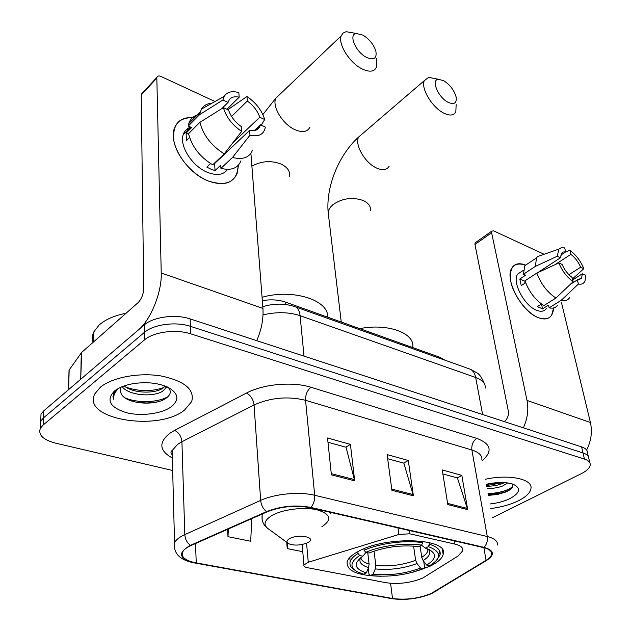 <?xml version="1.0" encoding="UTF-8"?>
<svg xmlns="http://www.w3.org/2000/svg" width="631" height="631" viewBox="0 0 631 631"><rect width="100%" height="100%" fill="white"/><g stroke="black" fill="none" stroke-linecap="round" stroke-linejoin="round"><path stroke-width="0.95" d="M422.849 577.988L457.988 556.085L462.799 550.737C463.32 547.732 460.646 545.507 454.785 544.072L409.685 533.787L398.831 534.481L308.267 562.245L303.937 564.99C303.598 566.228 304.734 567.119 307.329 567.663L386.085 582.721C398.753 584.456 411.01 582.878 422.849 577.988M412.989 572.199L429.987 566.236C437.63 562.505 442.015 558.585 443.159 554.452C449.808 538.33 386.566 535.451 358.503 551.32C352.137 554.704 348.351 558.159 347.153 561.693C346.245 570.952 357.619 575.811 381.274 576.253M262.33 300.656C270.794 299.244 278.476 299.717 285.378 302.06L439.87 357.272L445.068 360.23M488.189 494.483C497.228 493.403 505.147 491.17 511.938 487.802C505.147 491.17 497.228 493.403 488.189 494.483M588.368 456.623L587.414 452.569C587.406 450.084 585.465 448.184 581.601 446.866L190.128 318.9C175.568 313.867 153.207 316.857 144.144 325.036L43.681 410.923L41.007 414.125L40.763 420.033M588.841 458.595C588.833 456.134 586.901 454.257 583.02 452.948L190.404 326.337C175.797 321.353 153.341 324.358 144.239 332.498L43.397 417.951L40.715 421.137L40.479 427.006L40.715 421.137L43.397 417.951L144.239 332.498C153.341 324.358 175.797 321.353 190.404 326.337L583.02 452.948C586.901 454.257 588.833 456.134 588.841 458.595L589.811 462.704M518.516 500.706C526.278 496.763 530.434 492.63 531.002 488.299C532.564 478.976 508.957 474.015 485.413 479.252C508.957 474.015 532.564 478.976 531.002 488.299C530.434 492.63 526.278 496.763 518.516 500.706C510.55 504.579 501.298 507.19 490.744 508.531C501.298 507.19 510.55 504.579 518.516 500.706M184.489 410.095L191.682 401.608C194.876 389.611 184.757 381.077 161.323 376.013C139.277 372.282 112.105 377.338 100.337 387.26L94.958 393.681C80.681 419.181 158.129 432.022 184.489 410.095L191.682 401.608C194.876 389.611 184.757 381.077 161.323 376.013C139.277 372.282 112.105 377.338 100.337 387.26L94.958 393.681C80.681 419.181 158.129 432.022 184.489 410.095M431.028 593.542C418.558 598.543 405.725 600.191 392.514 598.488L196.233 562.915C185.364 560.707 180.837 557.063 182.643 551.983C183.834 549.648 186.618 547.503 190.988 545.539L267.102 511.844C281.134 506.385 295.537 505.005 310.326 507.718L483.441 547.582C489.356 549.041 492.085 551.297 491.612 554.349C491.163 556.345 489.317 558.34 486.083 560.328L431.028 593.542M431.517 593.637L486.667 560.391C495.051 554.681 494.152 550.327 483.969 547.329L310.846 507.419C295.687 504.634 280.913 506.038 266.527 511.646L190.404 545.358C176.98 552.985 178.778 558.924 195.791 563.168L392.056 598.701C405.591 600.444 418.747 598.756 431.517 593.637M505.817 491.991L495.863 494.751M492.417 517.728L581.325 473.66C587.019 470.765 590.001 467.768 590.269 464.668C590.277 462.223 588.337 460.362 584.456 459.068L190.688 333.838C176.017 328.901 153.475 331.914 144.333 340.014L43.121 425.034L40.423 428.197C37.931 434.806 42.979 439.791 55.591 443.159L172.665 470.497M447.813 504.563L442.228 469.929L461.845 475.395L467.689 509.627L447.813 504.563M331.409 474.883L327.521 437.993L350.418 444.374L354.677 480.814L331.409 474.883M391.914 490.311L387.103 454.588L408.273 460.48L413.392 495.785L391.914 490.311M227.594 529.33L227.98 536.681L250.72 541.248L251.722 518.65M286.742 542.329L287.239 548.584L302.77 551.707M408.273 460.48L403.651 463.122M387.663 458.713L403.879 463.186L413.392 495.785M350.418 444.374L345.835 447.182M327.97 442.26L346.056 447.245L354.677 480.814M461.845 475.395L457.215 477.888M442.867 473.936L457.443 477.951L467.689 509.627M287.239 548.584L287.42 542.834M227.98 536.681L228.383 528.983M507.718 482.944L502.702 485.965C498.285 487.684 493.087 488.552 487.108 488.568M504.477 482.605L502.252 483.63C497.843 485.357 492.653 486.225 486.682 486.249M489.916 503.988C497.646 503.144 504.414 501.298 510.227 498.458C520.133 492.866 521.143 488.149 513.263 484.292C506.212 481.942 497.228 481.926 486.32 484.245M488.347 495.39L497.37 494.491L505.384 492.172C511.623 489.427 513.942 486.69 512.333 483.969M512.743 486.548C507.718 490.61 499.484 492.985 488.039 493.679M499.649 482.518L486.351 484.419M509.73 489.885C504.272 492.756 497.11 494.404 488.252 494.838M503.475 482.549L486.564 485.57M553.632 307.967C552.788 317.645 547.629 320.856 538.148 317.59C526.972 313.094 514.084 296.396 510.984 282.357C508.807 267.244 513.697 261.502 525.655 265.123C519.368 262.646 514.801 263.537 511.97 267.812C504.098 278.508 521.285 311.509 538.148 317.59C544.332 319.996 548.828 319.207 551.62 315.224L553.632 307.967M586.625 450.053C591.192 440.927 592.454 431.746 590.419 422.51L561.503 302.714M523.375 427.834C527.555 418.59 528.77 409.456 527.027 400.425L491.604 232.744L474.954 244.489L508.326 411.033C508.878 415.387 507.545 418.913 504.327 421.603M474.954 244.489L475.096 242.88L491.73 231.135L493.623 230.843L544.088 254.269M491.73 231.135L491.604 232.744M475.096 242.88L475.821 242.367M554.988 264.689L570.881 254.34C575.054 257.566 578.312 261.849 580.678 267.205L568.91 274.706M572.711 279.888L582.366 273.775L581.545 278.137L577.357 279.912L570.345 284.336M546.336 308.512C544.293 311.446 541.004 312.022 536.476 310.239C524.258 305.751 511.859 281.899 517.594 274.146L521.876 271.306M542.573 308.835L537.312 306.619L541.469 304L542.573 308.835L548.505 305.128L549.144 307.833L561.18 300.332L578.406 284.037L577.357 279.912M537.738 272.639L560.494 257.771L557.228 256.249L535.309 266.424L523.47 274.225L525.639 275.187L519.802 279.028L521.253 285.606L525.639 282.751M518.335 273.152L518.911 273.27M557.694 305.081C555.879 307.786 553.032 308.701 549.144 307.833M543.875 305.593C535.285 299.97 528.983 291.711 524.953 280.827L536.847 273.057L558.869 262.906L562.134 264.421C564.524 269.894 567.853 274.264 572.12 277.522L573.153 281.663L555.911 298.045L543.875 305.593M523.47 274.225L524.811 265.683L529.646 262.464M569.659 297.643C567.884 300.34 565.06 301.232 561.18 300.332M555.911 298.045C547.314 292.327 540.956 283.997 536.847 273.057M535.309 266.424L536.555 257.874L537.573 256.541L543.023 254.64M582.366 273.775L585.521 275.242L585.095 280.669C583.99 283.556 581.758 284.684 578.406 284.037M573.153 281.663C566.89 277.19 562.126 270.936 558.869 262.906M557.228 256.249L558.924 249.103L560.991 247.841L564.69 247.873L565.692 251.879L560.714 255.137M560.494 257.771L561.693 253.11L563.404 251.982L565.692 251.879M570.881 254.34L569.872 250.341L565.557 251.966M569.872 250.341C575.953 254.774 580.607 260.879 583.817 268.672L580.678 267.205M572.483 278.965L583.817 268.672M525 280.969L524.889 283.24M524.692 281.166L519.802 279.028M443.696 80.689L438.379 79.293C430.776 79.672 438.143 97.363 448.042 102.261C454.217 104.983 456.907 103.216 456.118 96.961C454.146 90.162 450.006 84.735 443.696 80.689M456.15 104.612L455.827 111.845C453.799 115.654 449.722 116.041 443.601 113.02C431.998 107.294 420.522 87.938 424.324 80.626L428.701 77.329L435.366 78.686M420.08 545.91L421.729 557.299L423.133 560.549L426.674 565.076C436.242 559.105 436.96 553.884 428.82 549.412L425.412 548.118L428.37 546.643L429.395 544.222L429.135 542.471M428.843 545.531L430.381 544.529M359.67 555.517L362.92 556.187C352.989 563.365 354.141 568.925 366.366 572.853L363.653 574.21L357.059 571.71C349.511 567.174 350.379 561.779 359.67 555.517L358.045 553.442C353.739 556.132 351.136 558.845 350.229 561.574C349.258 564.832 350.702 567.64 354.543 570.006M358.045 553.442L357.84 551.675M363.961 548.804L364.134 550.271L365.767 552.354C380.477 545.712 405.559 542.463 421.611 545.137L422.644 542.707C405.867 539.844 379.483 543.259 364.134 550.271M422.644 542.707L422.431 541.248M437.259 559.421L440.067 554.799C440.998 550.319 437.441 546.793 429.395 544.222M426.674 565.076L429.672 565.707C441.992 557.954 441.558 551.597 428.37 546.643M421.611 545.137L418.653 546.627C401.529 544.703 384.981 546.84 369.025 553.04L365.767 552.354M366.366 572.853L368.591 567.577L369.096 564.09L367.755 552.772M365.909 552.44L362.92 556.187M425.412 548.118L421.516 545.192M412.69 347.429C415.419 333.31 387.868 322.946 359.757 328.641M423.716 561.298L424.584 567.222L423.535 568.665C406.38 575.125 388.664 577.412 370.373 575.519L368.993 574.384L368.275 568.318M370.373 575.519L373.087 574.163C389.406 575.795 405.22 573.76 420.538 568.05L423.535 568.665M374.057 551.115L375.808 565.447L375.311 568.917L373.087 574.163M420.538 568.05L417.012 563.538L415.624 560.304L413.605 546.075M362.928 35.123L356.255 33.475C348.233 34.279 355.671 51.987 366.374 57.318C373.954 60.56 377.101 58.454 375.824 50.993C373.584 44.367 369.293 39.083 362.928 35.123M376.384 58.707L376.478 67.131C374.215 71.895 369.293 72.423 361.721 68.732C349.416 62.595 337.751 43.784 341.237 35.793L343.09 33.057L346.111 31.692L354.251 33.127M289.455 538.748C286.529 540.554 286.237 542.187 288.556 543.67C293.794 545.712 299.859 545.523 306.761 543.102L307.849 542.565C317.716 537.517 298.384 533.392 289.455 538.748M327.592 317.148C329.185 300.182 292.666 288.399 262.07 297.296M238.329 165.243C237.272 181.799 227.16 187.021 208.001 180.892C192.289 174.487 176.995 156.748 173.959 141.305C172.058 124.67 178.904 116.83 194.498 117.792C184.055 116.593 177.295 120.253 174.227 128.763C168.564 144.302 187.021 172.878 208.001 180.892C222.861 186.224 232.579 183.708 237.146 173.344L238.329 165.243M81.099 378.939L138.315 330.029C150.754 319.901 161.986 292.027 161.228 272.994L156.835 78.063L141.234 94.973L143.687 288.627C143.403 294.369 141.525 299.047 138.055 302.667L81.651 352.421L80.721 379.341M256.738 340.677C261.526 329.508 263.592 318.758 262.938 308.425L250.893 153.294M141.234 94.973L141.336 94.216L156.93 77.305C157.498 75.862 158.831 75.57 160.905 76.422L214.99 101.52M228.454 107.775L229.384 108.201M156.93 77.305L156.835 78.063M141.336 94.216L142.472 92.986M69.008 371.304L69.165 369.987L81.651 352.421M231.553 116.435L247.32 101.047C253.402 105.495 257.558 110.89 259.775 117.24L232.634 143.056M225.756 153.002L225.606 152.11M254.238 130.617L260.414 124.788L260.185 125.648C258.639 129.828 255.113 131.414 249.608 130.396L214.65 163.532L214.154 163.437M220.653 157.261L220.732 157.766M227.641 169.36C223.595 174.929 216.906 175.931 207.567 172.389C192.345 166.481 179.078 145.8 183.235 134.569C184.473 130.814 186.942 128.338 190.625 127.154M240.947 160.81C237.895 168.319 231.214 170.827 220.921 168.343L220.74 165.212L215.037 170.575L210.959 169.179L206.818 167.105L210.549 163.555M221.757 108.666L228.059 102.419L222.901 100.013L199.538 114.7L188.259 126.058L191.65 127.557L186.098 133.125L186.397 140.689L189.584 137.511M186.271 129.639L188.29 129.497M212.671 164.833C199.853 156.898 191.816 146.502 188.566 133.646L199.901 122.319L223.382 107.649L228.556 110.046C230.788 116.577 235.047 122.106 241.326 126.618L241.681 131.39L224.25 153.854L212.671 164.833M188.259 126.058L188.811 123.526C190.499 118.415 194.08 115.434 199.554 114.582M220.921 168.343L232.531 157.458L249.979 135.152L249.608 130.396M252.495 150.091C249.497 157.6 242.84 160.053 232.531 157.458M224.25 153.854C211.361 145.769 203.245 135.255 199.901 122.319M199.538 114.7L201.376 109.155C203.639 105.495 207.189 103.508 212.032 103.184M260.414 124.788L265.359 127.076C263.955 134.427 258.828 137.116 249.979 135.152M241.681 131.39C232.326 125.096 226.229 117.185 223.382 107.649M222.901 100.013L224.171 96.369C227.034 91.929 231.924 90.683 238.841 92.615L239.181 97.19L226.923 109.289M228.059 102.419L228.154 102.056C229.747 97.592 233.423 95.975 239.181 97.19M247.32 101.047L246.958 96.488L227.823 109.707M246.958 96.488C255.934 102.664 261.849 110.354 264.697 119.543L259.775 117.24M261.202 125.151L264.697 119.543M227.586 151.266L226.6 150.833M215.037 170.575L214.65 163.532M188.701 134.261L186.098 133.125M126.05 313.252C114.432 315.555 105.487 319.452 99.209 324.933L93.822 331.874C92.205 335.369 91.968 338.847 93.112 342.31M166.347 386.535L165.882 387.97L162.727 391.11C153.846 397.38 128.827 395.684 122.154 386.693M165.235 386.085L162.672 388.341C154.532 393.87 133.062 393.507 124.212 385.92M121.018 387.166L120.064 390.423L121.223 393.783L120.071 390.068M171.537 406.577C179.819 399.447 178.376 392.892 167.207 386.913C157.056 382.662 145.296 381.652 131.918 383.885C124.394 385.375 118.557 387.773 114.4 391.078C105.937 400.133 109.818 407.303 126.026 412.587C141.115 416.563 162.049 413.802 171.537 406.577M121.223 393.783C126.042 404.085 154.761 406.056 165.369 398.682C170.772 395.085 171.703 391.315 168.161 387.371M116.838 389.351L113.714 393.216L113.477 399.218C113.375 395.432 115.039 391.819 118.486 388.396M113.477 399.218L112.925 396.26M168.035 396.599C158.633 402.365 138.347 403.611 125.025 397.861M163.831 387.497C151.866 391.725 139.262 391.63 126.019 387.213M157.308 401.892L147.07 402.988L136.73 402.389M167.538 387.071L165.882 387.97L165.843 386.33M440.075 358.455L439.87 357.272M285.598 304.521L285.378 302.06M454.785 544.072L454.273 540.862M409.685 533.787L409.227 530.49M398.831 534.481L397.94 527.895M308.267 562.245L306.556 543.188M581.601 446.866L584.456 459.068M43.681 410.923L43.121 425.034M144.144 325.036L144.333 340.014M190.128 318.9L190.688 333.838M485.31 388.049C485.562 383.498 482.352 379.98 475.679 377.488L482.589 414.504M467.721 368.315L470.655 369.356C473.234 370.957 474.914 373.67 475.679 377.488L300.08 315.674L304.024 356.129M293.084 306.082L295.931 307.045C298.234 308.638 299.622 311.509 300.08 315.674C288.785 311.998 276.433 311.738 263.024 314.901M392.514 598.488L390.573 583.312M172.342 457.996C159.43 450.897 158.444 442.749 169.376 433.568L174.582 430.381L246.484 393.058C263.332 384.003 292.768 381.392 310.933 387.268L476.784 438.387C491.202 443.901 492.953 451.362 482.045 460.772M190.404 545.358C187.028 542.818 185.167 539.237 184.812 534.615L181.917 441.732L177.729 444.24L172.145 450.566L172.31 457.018M436.999 590.553L434.57 592.028M172.168 451.323L171.577 451.023M310.846 507.419C313.662 504.106 314.948 500.06 314.688 495.28L487.282 536.524C487.842 540.846 486.738 544.45 483.969 547.329M266.527 511.646C263.151 508.917 261.187 505.171 260.658 500.399C274.903 493.765 299.488 491.454 314.688 495.28L305.562 400.306C287.87 396.016 270.699 397.569 254.056 404.96L181.917 441.732C181.334 436.337 178.888 432.55 174.582 430.381M489.538 558.356L486.667 560.391M481.871 459.825C482.289 455.527 478.961 452.253 471.885 449.998L487.282 536.524C494.586 538.393 497.954 541.24 497.394 545.066M174.259 547.527L174.542 542.684C176.025 539.765 179.449 537.076 184.812 534.615L260.658 500.399L254.056 404.96C253.276 399.415 250.752 395.448 246.484 393.058M195.791 563.168L194.309 562.899C179.803 560.123 173.217 553.379 174.542 542.684L172.145 450.566C170.544 451.449 170.583 452.884 172.255 454.872M390.439 598.409L392.056 598.701M476.784 438.387C473.021 441.022 471.389 444.894 471.885 449.998L305.562 400.306C305.42 394.714 307.21 390.368 310.933 387.268M196.233 562.915L195.531 543.528M486.083 560.328L483.867 547.684M391.756 489.112L413.131 494.578M447.624 503.404L467.405 508.46M331.275 473.652L354.448 479.576M488.315 495.217L493.521 494.452M527.027 400.425L590.419 422.51M362.557 133.654L358.629 137.03C354.362 144.538 365.057 163.058 376.612 168.043C382.717 170.678 386.906 170.047 389.185 166.142M328.609 216.173L328.144 212.268L328.759 209.997L330.407 207.213L332.963 204.633C342.365 198.205 352.469 196.848 363.267 200.54C368.378 202.961 370.807 206.266 370.563 210.47M421.729 557.299C425.223 555.154 427.258 552.961 427.857 550.729L427.952 549.033M360.451 557.93C358.621 562.142 361.334 565.352 368.591 567.577M423.133 560.549C429.498 556.581 431.257 552.811 428.402 549.222M360.829 557.63C361.271 560.399 364.032 562.552 369.096 564.09M375.311 568.917C389.642 570.314 403.548 568.523 417.012 563.538M375.808 565.447C389.493 566.772 402.767 565.06 415.624 560.304M280.132 94.106L275.771 98.27C271.843 106.426 282.735 124.339 294.906 129.647C302.407 132.841 307.431 132.005 309.979 127.139M251.895 166.174C261.266 161 270.951 160.274 280.969 164.005C287.413 167.105 290.299 171.293 289.645 176.562M321.786 526.798C332.379 519.739 330.818 514.084 317.101 509.824C303.669 506.638 281.868 509.477 271.488 515.756C263.624 520.906 262.969 525.552 269.516 529.685L287.626 542.983M263.08 513.626L262.149 515.338L262.117 519.518M330.794 513.563L331.046 512.49M161.228 272.994L262.938 308.425M80.721 379.263L81.281 352.832M69.165 369.987L68.637 389.595M442.434 549.775L443.159 554.452M303.937 564.99L302.139 544.498M41.007 414.125L40.423 428.197M262.804 306.69C274.438 303.172 285.48 303.29 295.931 307.045L470.655 369.356L477.004 372.929C479.442 374.049 482.037 377.93 484.782 384.587M491.612 554.349L491.139 551.723M581.545 278.137L578.69 279.943M523.43 270.281L517.594 274.146M536.555 257.874L524.811 265.683M558.924 249.103L537.573 256.541M438.379 79.293L428.701 77.329M341.261 322.031L328.144 212.268C325.864 186.39 338.965 154.729 358.629 137.03L424.324 80.626M427.581 548.883L427.857 550.729L428.015 549.057M349.787 557.528L350.229 561.574M439.397 550.406L440.067 554.799M356.255 33.475L346.111 31.692M262.859 114.558L275.771 98.27L341.237 35.793M262.054 514.076L262.149 515.338C261.471 520.575 263.245 524.889 267.465 528.281M69.039 370.208L68.503 389.706M260.185 125.648L255.105 130.436M190.665 127.115L183.235 134.569M200.074 112.176L188.811 123.526M224.171 96.369L201.376 109.155M93.822 331.874L93.68 341.813"/></g></svg>
